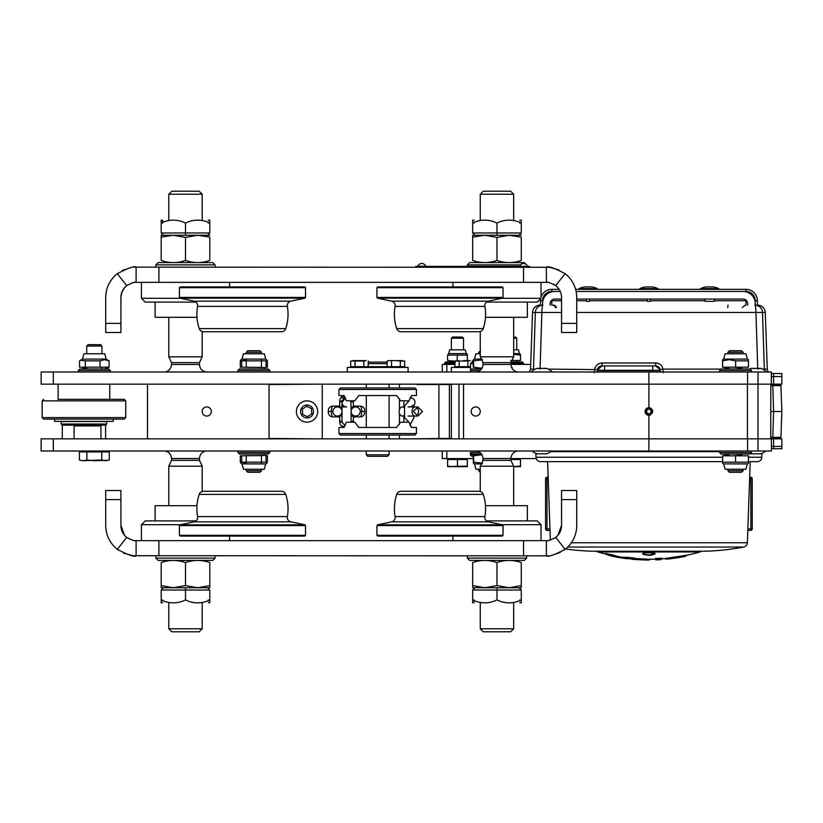 <?xml version="1.0" encoding="UTF-8"?>
<svg xmlns="http://www.w3.org/2000/svg" width="823" height="823" viewBox="0 0 823 823"><rect width="100%" height="100%" fill="white"/><g stroke="black" fill="none" stroke-linecap="round" stroke-linejoin="round"><path stroke-width="1.23" d="M773.589 448.72L773.589 438.844L781.85 438.844L781.85 446.447L771.398 446.447L781.85 446.447L781.85 448.72L771.398 448.72M773.589 438.844L41.15 438.844L41.15 451.004L53.31 451.004L53.31 438.844M771.398 371.996L771.326 384.156L773.589 384.156L773.589 376.553L771.398 376.553L781.85 376.553L781.85 373.519L771.398 373.519M773.589 384.156L781.85 384.156L781.85 376.553L773.589 376.553L773.589 373.519M722.573 461.641L540.567 461.641A4.557 4.557 0 0 1 536.01 457.238L535.876 453.391M748.446 457.238L761.8 457.238L761.933 453.391A15.195 15.195 0 0 0 765.822 451.004A15.195 15.195 0 0 1 760.575 453.885L760.575 453.885M761.8 457.238A4.557 4.557 0 0 1 757.242 461.641L748.446 461.641M550.34 540.114L547.604 461.641M705.784 551.204A3.035 3.035 0 0 0 705.98 551.204A243.104 243.104 0 0 0 743.663 547.048A4.557 4.557 0 0 0 747.377 542.738L750.206 461.641M565.617 548.951A243.104 243.104 0 0 0 591.83 551.204L705.98 551.204M550.001 530.393L547.11 530.393A1.523 1.523 0 0 1 545.587 528.87L545.587 478.729A1.523 1.523 0 0 1 547.11 477.217L548.149 477.217L547.11 477.217A1.523 1.523 0 0 0 545.587 478.729L546.976 478.729L546.976 528.87L549.949 528.87M545.587 528.87A1.523 1.523 0 0 0 547.11 530.393A1.523 1.523 0 0 1 545.587 528.87L546.976 528.87L547.11 530.393L547.933 530.393M548.2 478.729L546.976 478.729M750.699 477.217L749.66 477.217L750.699 477.217A1.523 1.523 0 0 1 752.222 478.729A1.523 1.523 0 0 0 750.699 477.217M747.798 530.393L750.699 530.393L750.833 528.87L747.86 528.87M750.699 530.393A1.523 1.523 0 0 0 752.222 528.87L750.833 528.87L750.833 478.729L752.222 478.729L752.222 528.87A1.523 1.523 0 0 1 750.699 530.393M749.609 478.729L750.833 478.729M533.304 370.237A4.557 4.537 90 0 0 533.489 369.116L535.187 369.157L533.489 369.116L535.31 312.473L532.522 312.473A7.592 7.592 0 0 1 540.114 305.148L542.871 305.148A7.592 0.988 90 0 0 541.884 312.473L540.042 369.116M764.495 370.237A4.557 4.537 90 0 1 764.32 369.116L767.262 369.116A4.557 4.557 0 0 0 768.425 371.996M556.358 307.576A3.035 3.035 90 0 0 553.385 305.148L552.531 305.148A3.035 3.035 0 0 1 555.504 307.576M754.938 305.148A7.592 7.561 90 0 1 762.499 312.473L765.287 312.473C764.711 307.997 762.18 305.559 757.695 305.148L754.938 305.148A7.592 0.988 90 0 1 755.925 312.473L762.499 312.473L764.32 369.116L762.623 369.157M757.767 369.116L755.925 312.473L576.738 312.473M594.432 372.716L594.659 369.116C595.677 365.299 598.156 363.262 602.086 362.984L601.911 365.916L655.633 365.916L601.911 365.916A4.557 4.557 0 0 0 597.354 370.319L660.19 370.319A3.035 2.51 178 0 0 661.064 371.996M602.086 362.984L655.612 362.984C659.542 363.262 662.021 365.309 663.029 369.116L660.108 369.599L655.633 365.916A4.557 4.557 0 0 1 660.19 370.319L660.2 370.587A3.035 3.035 0 0 0 660.602 371.996A3.035 3.035 0 0 1 660.2 370.587A3.035 3.035 0 0 0 660.602 371.996M720.917 369.116L663.029 369.116L663.194 372.716M601.911 365.916L597.354 370.319M548.293 369.116L597.436 369.599M542.871 305.148A7.592 7.561 90 0 0 535.31 312.473L561.543 312.473M596.942 371.996A3.035 3.035 0 0 0 597.344 370.587L660.2 370.587M780.945 437.352L781.85 411.5L773.589 411.5L772.807 437.352L780.945 437.352A0.761 0.761 0 0 1 780.183 438.093L770.832 438.093M770.832 384.907L780.183 384.907A0.761 0.761 0 0 1 780.945 385.648L781.85 411.5M770.832 385.637L780.945 385.648M773.589 411.5L770.832 411.5L773.589 411.5L772.807 385.648A0.761 0.751 90 0 0 772.056 384.907M771.892 438.093L772.056 438.093A0.761 0.751 -90 0 0 772.807 437.352L770.832 437.363M623.248 557.778A181.502 96.682 -90 0 0 626.231 558.169M633.062 558.416A181.502 96.682 -90 0 0 634.214 558.375L630.325 558.364M620.192 557.233L620.182 557.315A181.142 90.139 -90 0 1 613.001 555.391L613.217 555.072A180.844 89.985 90 0 0 620.233 556.965L620.192 557.233A180.69 90.026 90 0 0 627.383 557.613L627.517 558.159A181.235 90.293 90 0 1 620.141 557.737A181.513 90.324 -90 0 1 612.765 555.792A182.48 182.48 0 0 1 606.644 554.455L606.17 554.023A182.171 182.171 0 0 0 612.991 555.535L612.765 555.792M665.056 558.498L686.269 555.288M681.382 556.235A182.222 182.222 0 0 1 671.506 557.747L671.599 557.706M634.194 558.56L649.717 559.259A182.325 182.325 0 0 0 655.324 559.146L655.643 558.776A181.976 181.976 0 0 0 661.486 558.467L661.774 558.807A182.325 182.325 0 0 0 665.57 558.498M596.562 551.204A3.035 3.035 0 0 0 597.858 551.966L699.951 551.966A3.035 3.035 0 0 0 701.247 551.204M648.905 552.14C656.682 553.005 657.114 554.044 650.201 555.268L648.905 555.299C641.117 554.445 640.685 553.406 647.608 552.171L648.905 552.14M649.45 559.414A182.48 182.48 0 0 0 650.458 559.403L649.11 559.846M631.869 558.92A182.778 180.649 -90 0 1 631.097 558.848L649.409 559.712L631.457 559.177A183.087 180.957 90 0 0 635.942 559.558L643.864 559.949L638.092 559.383M647.629 552.192L643.041 553.282C643.514 554.383 645.86 554.897 650.108 554.836L654.769 553.293L647.608 552.171M675.539 557.747A182.768 182.768 0 0 0 675.786 557.706L680.189 556.996M671.054 558.652L680.559 557.243M685.137 555.864L680.405 556.41M665.385 558.899L685.168 556.389A183.087 183.087 0 0 1 680.199 557.325L675.827 557.994M667.566 558.364L676.105 557.336M665.385 558.889L686.032 555.587M680.179 556.934A182.696 182.696 0 0 1 675.529 557.685M681.321 557.048A183.004 183.004 0 0 0 685.785 556.183L675.56 557.932M676.053 557.315L679.798 556.842M684.602 555.967A182.727 181.132 90 0 0 685.641 555.751L685.641 555.823M699.951 551.966A182.325 182.325 0 0 1 685.672 555.515L685.641 555.751M620.233 556.965L620.233 556.965A180.391 89.872 -90 0 0 627.239 557.305L627.383 557.613M620.182 557.315L620.182 557.469A180.937 90.149 -90 0 0 627.383 557.85A182.171 182.171 0 0 0 634.214 558.519L633.638 558.776A182.48 182.48 0 0 1 627.517 558.159M613.207 555.947A180.422 96.27 90 0 0 617.271 556.739L617.271 556.677M644.491 559.568L645.129 559.074M644.368 559.239L642.701 559.084M636.169 558.622L643.349 558.982M633.134 558.796L636.22 558.94M643.565 559.65L643.864 559.949A183.087 183.087 0 0 0 648.905 560.021M636.158 559.27L643.853 559.949M632.455 558.817A182.624 180.494 90 0 0 636.169 559.115L636.169 559.156M638.092 559.229L643.267 559.177L636.385 558.827A182.315 180.196 -90 0 1 634.101 558.663L637.187 558.879M643.267 559.177L643.267 559.177A182.325 182.325 0 0 1 639.821 559.033M615.295 556.132A180.114 96.106 -90 0 1 612.96 555.638L615.295 556.132M605.769 553.416L610.769 555.072A180.114 96.106 -90 0 1 605.687 553.385A181.667 181.667 0 0 0 613.238 555.062M627.239 557.305A181.667 181.667 0 0 0 634.79 558.056A181.204 96.528 90 0 1 634.615 558.066M606.17 554.023L606.17 553.797A180.422 96.27 90 0 0 608.053 554.465M617.271 556.739L617.271 556.986A180.669 96.404 -90 0 1 615.758 556.729M633.751 558.478A181.595 96.733 90 0 0 634.214 558.457L633.638 558.776A181.893 96.888 -90 0 1 624.256 558.354L633.72 558.776M625.377 558.159A181.595 96.733 90 0 1 623.114 557.84M606.644 554.455A180.967 96.558 90 0 0 616.057 557.048A183.087 183.087 0 0 0 624.256 558.354M655.962 559.887L655.643 558.951L655.962 559.887A183.087 183.087 0 0 0 661.208 559.609L661.208 558.992A182.48 182.48 0 0 1 655.962 559.28M655.643 558.982A182.171 182.171 0 0 0 661.486 558.673L661.208 558.992M673.317 557.603A182.315 182.315 0 0 1 671.331 557.86L680.189 556.543A182.315 182.315 0 0 1 678.183 556.883M671.331 557.86L672.576 557.706M671.661 557.829A182.325 182.325 0 0 0 679.829 556.615L680.189 556.543M541.791 453.648A14.495 12.551 -90 0 1 537.234 453.648L537.234 453.648A14.495 12.551 -90 0 0 541.791 453.648A14.495 12.551 90 0 0 546.349 453.648L546.349 453.885A15.195 15.195 0 0 0 551.585 451.004M537.234 453.885A15.195 15.195 0 0 1 531.987 451.004M751.461 453.885L751.461 453.885A15.195 15.195 0 0 1 750.453 453.535M751.461 453.648A14.495 12.551 -90 0 0 756.018 453.648A14.495 12.551 90 0 0 760.575 453.648A14.495 12.551 90 0 1 756.018 453.648M761.244 368.591A14.495 5.555 90 0 0 760.956 368.478A14.495 5.555 90 0 0 760.236 368.354A14.495 5.555 90 0 0 759.228 368.591A14.495 14.372 90 0 0 754.002 368.591A14.495 8.816 -90 0 0 750.802 368.591A14.495 5.555 -90 0 1 751.09 368.478A14.495 5.555 -90 0 1 751.811 368.354A14.495 5.555 -90 0 1 752.037 368.365M753.549 368.478A14.495 14.372 -90 0 1 756.018 368.365M758.487 368.478A14.495 8.816 90 0 1 759.999 368.365M547.007 368.591A14.495 5.555 90 0 0 546.719 368.478A14.495 5.555 90 0 0 545.999 368.354A14.495 5.555 90 0 0 544.991 368.591A14.495 14.372 90 0 0 539.775 368.591A14.495 8.816 -90 0 0 536.565 368.591A14.495 5.555 -90 0 1 536.853 368.478A14.495 5.555 -90 0 1 537.573 368.354A14.495 5.555 -90 0 1 537.81 368.365M539.322 368.478A14.495 14.372 -90 0 1 541.791 368.365M544.25 368.478A14.495 8.816 90 0 1 545.772 368.365M644.687 552.572L653.123 552.572M653.976 552.819L643.833 552.819M338.953 433.536L416.438 433.536L416.438 427.456L411.49 427.456L409 422.209L400.513 422.209L396.645 427.456L358.746 427.456L354.878 422.209L346.38 422.209L343.901 427.456L338.953 427.456L338.953 433.536L340.465 435.048L414.915 435.048L416.438 433.536M354.878 422.209L358.746 427.456M413.907 417.662L409.998 425.152L411.49 427.456M403.877 422.209L403.877 416.891L409 422.209M354.95 400.616L358.746 395.544L396.645 395.544L400.513 400.791L409 400.791L411.49 395.544L416.438 395.544L416.438 389.464L338.953 389.464L338.953 395.544L343.901 395.544L346.38 400.791L343.901 395.544A6.08 6.08 0 0 0 339.714 401.315A6.08 6.08 0 0 1 343.891 395.544M346.38 400.791L354.878 400.791M338.953 389.464L340.465 387.952L414.915 387.952L416.438 389.464M400.513 400.791L396.645 395.544M409 400.791L404.474 406.109L403.877 406.109L403.877 400.791M771.398 451.004L771.398 438.844L771.398 451.004L53.31 451.004M41.15 384.156L41.15 371.996L771.326 371.996L771.326 384.156L41.15 384.156M389.094 454.8L387.571 456.323L367.819 456.323L366.297 454.8L389.094 454.8L389.094 451.004M368.231 362.12L387.149 362.12M387.149 363.643L368.231 363.643M368.231 367.439L368.231 366.677L387.149 366.677L387.149 367.439M473.246 456.323L471.898 456.323L470.375 454.8L473.359 454.8M473.482 454.8L477.422 454.8M473.246 363.643L470.53 363.643L472.052 362.12L473.246 362.12M743.107 470.756L741.585 472.279L729.435 472.279L727.913 470.756L743.107 470.756L743.107 469.233M735.032 455.644L736.081 455.644M727.913 470.756L727.913 469.233M735.083 367.356L736.132 367.356M743.107 353.767L743.107 352.244L727.913 352.244L727.913 353.767M727.913 352.244L729.435 350.721L741.585 350.721L743.107 352.244M480.251 472.279L478.729 470.756L480.251 470.756M478.729 470.756L478.729 469.233M480.251 352.244L478.729 352.244L478.729 353.767M478.729 352.244L480.55 350.721M261.457 470.756L259.945 472.279L247.785 472.279L246.262 470.756L261.457 470.756L261.457 469.233M261.457 463.174L261.457 455.644L246.262 455.644L246.262 463.308M246.262 470.756L246.262 469.233M246.262 359.692L246.262 367.356L261.457 367.356L261.457 359.826M261.457 353.767L261.457 352.244L246.262 352.244L246.262 353.767M246.262 352.244L247.785 350.721L259.945 350.721L261.457 352.244M747.562 371.996L747.562 384.156L648.905 384.156L648.905 407.704L650.355 407.992L648.905 407.704A3.796 3.796 0 0 0 645.109 411.5A3.796 3.796 0 0 0 648.905 415.296C653.801 412.765 653.801 410.235 648.905 407.704C644.008 410.235 643.998 412.765 648.905 415.296L652.413 410.049L652.629 410.759M651.291 408.547L652.413 410.039L650.355 407.992M652.629 412.241L652.413 412.951M650.582 414.905L649.717 415.214M649.645 415.224L648.905 415.296L648.905 438.844L463.534 438.844L463.534 384.156L648.905 384.156L648.905 371.996M646.785 414.648L645.397 412.951M645.129 411.901L645.181 410.759M646.569 408.496L647.444 407.992M770.832 384.156L770.719 438.844L770.832 384.156M747.562 451.004L747.562 438.844L648.905 438.844L648.905 451.004M471.137 411.5A4.557 4.557 0 0 0 475.694 416.057A4.557 4.557 0 0 0 480.251 411.5A4.557 4.557 0 0 0 475.694 406.943A4.557 4.557 0 0 0 471.137 411.5M458.977 438.844L458.977 384.156M322.235 438.844L322.235 384.156L322.235 438.844M206.758 416.057A4.557 4.557 0 0 0 211.326 411.5A4.557 4.557 0 0 0 206.758 406.943A4.557 4.557 0 0 0 202.201 411.5A4.557 4.557 0 0 0 206.758 416.057M269.059 384.156L147.502 384.156L147.502 438.844L269.059 438.844L269.059 384.156M408.085 371.996L408.085 367.439L347.306 367.439L408.085 367.439L408.085 371.996M347.306 371.996L347.306 367.439L347.306 371.996M400.863 367.439L390.987 367.439L400.863 367.439M364.404 367.439L354.528 367.439L364.404 367.439M512.163 368.591L512.163 367.439L511.546 367.439M470.53 367.439L451.385 367.439L451.385 371.996M417.045 438.844L449.389 438.474L449.389 384.526L451.385 384.526M449.389 438.474L451.385 438.474M449.389 384.526L417.045 384.526L438.906 384.526L438.906 438.474L444.893 438.474L411.058 438.844M411.058 384.156L417.045 384.156M314.643 384.156L269.059 384.526L314.643 384.156M314.643 438.844L269.059 438.474L314.643 438.844M364.774 410.667A4.557 4.557 0 0 0 360.217 406.109L353.386 406.109L353.386 401.315A6.08 6.08 0 0 0 353.365 400.791A6.08 6.08 0 0 1 353.386 401.315L353.386 406.109L360.217 406.109A4.557 4.557 0 0 1 364.774 410.667L364.774 412.333A4.557 4.557 0 0 1 360.217 416.891L353.386 416.891L353.386 421.685A6.08 6.08 0 0 1 353.365 422.209M364.774 412.333A4.557 4.557 0 0 1 360.217 416.891L353.386 416.891L353.386 421.685M339.714 421.685A6.08 6.08 0 0 0 343.891 427.456A6.08 6.08 0 0 1 339.714 421.685L339.714 416.891L332.873 416.891A4.557 4.557 0 0 1 328.315 412.333L328.315 410.667A4.557 4.557 0 0 1 332.873 406.109L339.714 406.109L339.714 401.315L339.714 406.109L332.873 406.109A4.557 4.557 0 0 0 328.315 410.667M339.714 416.891L332.873 416.891A4.557 4.557 0 0 1 328.315 412.333M307.041 405.039A6.461 6.461 0 0 1 313.501 411.5A6.461 6.461 0 0 1 307.041 417.961A6.461 6.461 0 0 1 300.58 411.5A6.461 6.461 0 0 1 307.041 405.039M123.265 399.34L109.768 399.34L109.768 384.156L58.711 384.156M58.711 399.34L124.201 399.34L125.724 400.863L42.158 400.863L43.681 399.34M106.733 421.53L61.149 421.53L61.149 424.03L106.733 424.03L106.733 421.53M106.733 424.03L105.591 425.172L62.291 425.172L62.291 438.844M75.191 425.172L74.08 425.933L74.08 438.844M100.169 425.172L100.962 425.933L100.962 438.844M123.265 419.092L43.681 419.092L42.158 417.58L125.724 417.58L125.724 400.863M400.317 366.677L387.149 366.677L387.149 361.03L389.351 360.597L402.509 360.597L395.925 360.597L400.317 361.03L400.317 366.677L404.7 366.677L404.7 361.03L400.317 361.03M391.542 366.677L391.542 361.03M366.04 360.597L352.882 360.597L366.04 360.597L363.848 361.03L363.848 366.677L368.231 366.677L368.231 361.03M363.848 366.677L350.691 366.677L350.691 361.03L363.848 361.03M355.073 366.677L355.073 361.03M470.118 360.597L463.534 360.597L470.118 360.597L467.927 361.03L467.927 366.677L454.769 366.677L455.201 360.886M454.769 361.03L467.927 361.03M459.152 366.677L459.152 361.03M467.927 366.677L470.53 366.677M472.309 362.12L472.309 361.03M513.675 466.569L520.517 466.096L520.517 466.651L513.675 466.651M510.939 459.512L520.517 459.512L520.517 466.096M513.675 337.049L515.548 337.049L516.721 338.212L513.675 338.212M457.465 466.096L462.403 466.651L467.341 466.096L467.341 466.651L447.589 466.651L467.341 466.096L467.341 459.512L457.465 459.512L457.465 466.096L452.527 466.651L447.589 466.096L447.589 466.651L447.589 459.512L457.465 459.512M451.385 338.212L463.534 338.212L462.372 337.049L452.547 337.049L451.385 338.212L451.385 349.816M86.868 451.92L109.243 451.92L109.243 460.006L105.509 460.726L101.785 460.006L83.144 460.726L86.868 460.006L86.868 451.92L79.42 451.92L79.42 460.006L83.144 460.726L80.16 460.252M86.868 460.006L94.326 460.726L108.492 460.252M101.785 451.92L101.785 460.006M101.929 368.961L101.929 367.922M101.929 353.767L101.929 346.041L86.734 346.041L86.734 353.767M86.734 368.961L86.734 367.583M86.734 346.041L88.133 344.652L100.529 344.652L101.929 346.041M312.987 420.316A10.637 10.637 0 0 0 315.857 405.554A10.637 10.637 0 0 0 301.095 402.684A10.637 10.637 0 0 0 298.224 417.446A10.637 10.637 0 0 0 312.987 420.316M311.403 408.558L306.67 406.253L302.308 409.196L302.679 414.442L307.411 416.747L311.773 413.804L311.403 408.558M466.271 353.612L465.252 349.816L449.667 349.816L448.648 353.612L466.271 353.612L467.341 355.104L467.341 354.229M448.648 353.612L447.589 355.104L457.465 355.104L457.063 360.597M447.589 360.474L447.589 355.104L447.589 360.474L454.769 361.163M466.332 360.783L467.341 360.474L467.341 355.104L457.465 355.104M457.465 360.474L459.327 360.999M513.675 353.612L519.457 353.612L520.517 355.104L520.517 354.229M513.675 349.816L518.439 349.816L519.457 353.612M510.641 360.474L520.517 360.474L520.517 355.104L513.675 354.363M243.485 353.767L264.286 353.767L265.716 359.085L267.424 360.844L267.424 367.192L266.014 367.192L266.014 360.844L266.724 359.692M243.433 353.767L242.013 359.085L265.716 359.085M240.295 360.844L241.005 359.692L241.715 360.844L241.715 367.192L240.295 367.192L240.295 360.844L266.014 360.844M255.768 367.356L266.158 367.603M241.715 360.844L246.262 359.826M254.729 367.356L241.715 367.192M482.103 359.085L474.48 359.085L475.9 353.767L480.251 353.767M482.453 359.846L473.595 360.844L473.42 359.692L473.246 360.844L473.246 367.192L481.99 368.241M473.595 360.844L473.595 367.192M479.871 368.344L473.585 367.305M747.356 359.085L723.654 359.085L725.084 353.767L745.936 353.767L747.356 359.085L748.426 359.692L748.477 367.192L722.543 367.192L722.594 359.692L722.645 360.844L729.127 359.692L735.618 360.844L748.477 360.844M735.618 360.844L735.618 367.192M722.645 360.844L722.645 367.192L729.055 368.344M741.965 368.344L735.927 367.356M723.654 463.915L747.356 463.915L745.936 469.233L725.084 469.233L723.654 463.915L722.594 463.308L722.573 462.156L722.594 463.308M729.055 454.656L722.615 455.798L722.573 462.156L748.446 462.156L748.426 463.308L747.356 463.915M722.615 462.156L722.615 455.808L735.556 455.808L735.556 462.156M748.446 462.156L748.446 455.808L735.556 455.808M735.988 455.644L741.965 454.656M480.251 469.233L475.9 469.233L474.48 463.915L473.41 463.298L473.246 455.808L481.99 454.759M482.103 463.915L474.48 463.915M482.453 463.154L473.595 462.156L473.42 463.308M479.871 454.656L473.585 455.695M473.595 462.156L473.595 455.808M242.013 463.915L265.716 463.915L264.286 469.233L243.433 469.233L242.013 463.915L240.892 463.267M254.729 455.644L241.715 455.808L241.715 462.156L241.005 463.308L240.295 462.156L266.014 462.156L266.837 463.267L265.716 463.915M240.295 462.156L240.295 455.808L241.715 455.808M241.715 462.156L246.262 463.174M266.014 462.156L266.014 455.808L267.424 455.808L267.424 462.156L266.724 463.308M255.768 455.644L266.158 455.397M106.177 359.085L82.475 359.085L83.905 353.767L104.758 353.767L106.177 359.085L109.12 360.844L109.12 367.192L85.263 367.192L85.263 360.844L80.345 360.309L79.543 360.844L79.543 367.192L85.263 367.192M85.263 360.844L100.056 360.844L104.583 359.692L109.12 360.844M105.611 368.282L109.12 367.192M100.056 360.844L100.056 367.192M86.734 367.922L83.051 368.282M454.769 363.18L444.543 363.18L444.543 364.404M444.543 363.18L445.757 361.966L454.769 361.966M510.97 361.966L522.338 361.966L523.551 363.18L510.939 363.18M751.461 452.527L749.938 454.039L721.071 454.039L719.559 452.527L751.461 452.527L751.461 451.004M719.559 452.527L719.559 451.004M481.527 454.039L471.898 454.039L470.375 452.527L480.046 452.527M470.375 452.527L470.375 454.8M269.821 452.527L268.298 454.039L239.431 454.039L237.909 452.527L269.821 452.527L269.821 451.004M721.082 368.961L749.928 368.961M749.938 368.961L751.461 370.473L719.559 370.473L719.559 371.996M480.046 370.473L470.375 370.473L471.898 368.961L481.527 368.961M470.375 370.473L470.375 371.996M237.909 370.473L239.431 368.961L268.298 368.961L269.821 370.473L237.909 370.473L237.909 371.996M78.37 370.473L79.893 368.961L108.759 368.961L110.282 370.473L78.37 370.473L78.37 371.996M110.282 370.473L110.282 371.996M113.265 419.092L113.265 421.376L54.616 421.376L54.616 419.092M648.905 413.784A2.284 2.284 0 0 0 651.178 411.5A2.284 2.284 0 0 0 648.905 409.216A2.284 2.284 0 0 0 646.621 411.5L645.89 411.5L646.621 411.5A2.284 2.284 0 0 1 648.905 409.216A2.284 2.284 0 0 1 651.178 411.5A2.284 2.284 0 0 1 646.765 412.282A2.284 2.284 0 0 0 648.905 413.784M645.89 411.5L645.109 411.5L645.89 411.5M133.449 555.72L546.349 555.844L546.349 540.649L136.114 540.649L136.114 555.844C134.437 557.202 128.172 555.031 117.319 549.332A30.389 30.389 0 0 1 105.725 525.455C105.807 532.82 108.183 539.343 112.874 545.032M135.929 540.649L136.114 540.649C135.27 541.328 132.143 540.238 126.711 537.398L117.319 549.332A30.389 30.389 0 0 0 118.461 550.186M132.894 555.669L123.604 553.149M127.596 538.036L127.287 537.82A15.195 15.195 0 0 1 120.919 525.455L124.489 535.238M135.908 540.649L135.363 540.629M135.322 540.629L133.686 540.454M128.954 538.859L128.131 538.386M561.543 499.623L561.543 490.508L576.738 490.508L576.738 499.623L561.543 499.623L561.543 525.455A15.195 15.195 0 0 1 555.741 537.398L565.134 549.332A30.389 30.389 0 0 1 564.002 550.186M560.216 552.49L551.626 555.381M548.478 555.772L546.349 555.844C548.025 557.202 554.29 555.031 565.134 549.332A30.389 30.389 0 0 0 576.738 525.455L576.738 499.623M569.588 545.032C574.269 539.343 576.656 532.82 576.738 525.455M554.949 537.975L555.175 537.82A15.195 15.195 0 0 0 555.741 537.398C550.32 540.238 547.182 541.328 546.349 540.649M557.963 535.238L561.543 525.455M550.484 540.073L549.558 540.3M549.157 540.382L547.624 540.598M120.919 525.455L120.919 499.623L105.725 499.623L105.725 490.508L120.919 490.508L120.919 499.623M105.725 525.455L105.725 499.623M120.919 323.377L120.919 332.492L105.725 332.492L105.725 323.377L120.919 323.377L120.919 297.545L121.835 292.34L124.489 287.762M549.013 267.28L136.114 267.156L136.114 282.351L546.39 282.351L546.349 267.156C548.025 265.798 554.28 267.969 565.134 273.668A30.389 30.389 0 0 1 576.738 297.545L576.738 332.492L561.543 332.492L561.543 323.377L576.738 323.377M569.588 277.968C574.269 283.657 576.656 290.18 576.738 297.545M565.134 273.668L555.741 285.602A15.195 15.195 0 0 1 561.543 297.545L561.543 323.377M549.558 267.331L558.848 269.851M546.349 282.351C547.182 281.672 550.32 282.762 555.741 285.602A15.195 15.195 0 0 0 555.35 285.303M546.4 282.351L547.1 282.371M547.13 282.371L548.776 282.546M553.509 284.141L554.332 284.614M127.503 285.025L127.287 285.18A15.195 15.195 0 0 0 126.711 285.602C132.143 282.762 135.27 281.672 136.114 282.351L136.114 267.156C134.437 265.798 128.172 267.969 117.319 273.668L117.319 273.668A30.389 30.389 0 0 0 105.725 297.545C105.807 290.18 108.183 283.657 112.874 277.968M122.236 270.51L130.826 267.619M133.984 267.228L136.114 267.156M131.978 282.927L132.894 282.701M133.305 282.618L134.828 282.402M120.919 297.545A15.195 15.195 0 0 1 126.711 285.602L117.319 273.668M105.725 297.545L105.725 323.377M501.793 298.307L541.03 298.307L537.234 302.103L486.455 302.103M452.907 282.351L452.907 286.908M541.03 282.351L541.03 298.307M527.358 302.103L527.358 317.297L485.467 317.297M486.455 520.897L537.234 520.897L541.03 524.693L501.793 524.693M541.03 540.649L541.03 524.693M452.907 540.649L452.907 536.092M527.358 520.897L527.358 505.703L485.467 505.703M484.881 516.607A4.557 4.557 0 0 0 488.43 521.854L391.553 521.854A4.557 4.557 0 0 0 395.091 516.607L484.881 516.607A45.584 45.584 0 0 0 483.255 494.386L396.727 494.386A45.584 45.584 0 0 0 395.091 516.607M401.048 491.269L478.924 491.269L401.048 491.269A4.557 4.557 0 0 0 396.727 494.386M478.924 491.269A4.557 4.557 0 0 1 483.255 494.386M391.553 521.854L377.531 524.837L502.442 524.837L503.038 525.578L376.934 525.578L376.934 535.331L503.038 535.331L503.038 525.578M488.43 521.854L502.442 524.837M377.531 524.837L376.934 525.578M503.038 535.331L502.287 536.092L377.695 536.092L376.934 535.331M180.011 524.837L304.921 524.837L290.91 521.854A4.557 4.557 0 0 1 287.361 516.607L197.571 516.607A4.557 4.557 0 0 1 194.033 521.854L180.011 524.837L179.414 525.578L179.414 535.331L305.518 535.331L305.518 525.578L179.414 525.578M287.361 516.607A45.584 45.584 0 0 0 285.735 494.386A4.557 4.557 0 0 0 281.404 491.269L203.528 491.269A4.557 4.557 0 0 0 199.207 494.386A45.584 45.584 0 0 0 197.571 516.607M285.735 494.386L199.207 494.386M304.921 524.837L305.518 525.578M305.518 535.331L304.767 536.092L180.175 536.092L179.414 535.331M281.404 491.269L203.528 491.269M502.442 298.163L377.531 298.163L391.553 301.146A4.557 4.557 0 0 1 395.091 306.393L484.881 306.393A4.557 4.557 0 0 1 488.43 301.146L502.442 298.163L503.038 297.422L503.038 287.669L376.934 287.669L376.934 297.422L503.038 297.422M395.091 306.393A45.584 45.584 0 0 0 396.727 328.614A4.557 4.557 0 0 0 401.048 331.731L478.924 331.731A4.557 4.557 0 0 0 483.255 328.614A45.584 45.584 0 0 0 484.881 306.393M396.727 328.614L483.255 328.614M377.531 298.163L376.934 297.422M376.934 287.669L377.695 286.908L502.287 286.908L503.038 287.669M401.048 331.731L478.924 331.731M197.571 306.393A4.557 4.557 0 0 0 194.033 301.146L290.91 301.146A4.557 4.557 0 0 0 287.361 306.393L197.571 306.393A45.584 45.584 0 0 0 199.207 328.614L285.735 328.614A45.584 45.584 0 0 0 287.361 306.393M199.207 328.614A4.557 4.557 0 0 0 203.528 331.731L281.404 331.731A4.557 4.557 0 0 0 285.735 328.614M290.91 301.146L304.921 298.163L180.011 298.163L179.414 297.422L305.518 297.422L305.518 287.669L179.414 287.669L179.414 297.422M194.033 301.146L180.011 298.163M304.921 298.163L305.518 297.422M179.414 287.669L180.175 286.908L304.767 286.908L305.518 287.669M521.278 587.745L521.278 585.575L521.278 587.745L509.118 587.745L521.278 585.575L521.278 562.572C513.192 559.722 505.085 559.722 496.969 562.572L496.969 585.575L509.118 587.745L484.809 587.745L472.659 585.575L472.659 587.745L472.659 562.572C472.659 559.722 472.659 559.722 472.659 562.572C480.735 559.722 488.841 559.722 496.969 562.572M496.969 585.575L484.809 587.745L472.659 587.745M521.278 562.572C521.278 559.722 521.278 559.722 521.278 562.572M472.659 235.255L472.659 237.425L472.659 235.255L484.809 235.255L496.969 237.425L509.118 235.255L521.278 237.147M521.278 237.425L521.278 260.428C521.278 263.278 521.278 263.278 521.278 260.428C513.192 263.278 505.085 263.278 496.969 260.428L496.969 237.425M472.659 237.147L484.809 235.255L521.278 235.255M472.659 237.425L472.659 260.428C480.735 263.278 488.841 263.278 496.969 260.428M472.659 260.428C472.659 263.278 472.659 263.278 472.659 260.428M518.994 235.255L521.278 232.971L518.994 235.255L509.118 235.255M496.969 233.279L496.969 235.255M496.969 232.971L521.278 232.971L521.278 223.095A34.854 30.184 90 0 0 498.419 222.416A34.854 30.184 90 0 0 496.969 223.095L496.969 232.971L472.659 232.971L474.933 235.255L472.659 232.971L472.659 220.142L474.171 220.327M474.171 223.084C474.171 219.412 474.171 219.412 474.171 223.084M498.419 222.416L496.969 223.084A34.854 30.184 -90 0 0 495.518 222.416L496.958 223.084M495.518 222.416A34.854 30.184 -90 0 0 472.659 223.095M519.755 220.327L521.278 220.142L521.278 223.095M519.755 223.084C519.755 219.412 519.755 219.412 519.755 223.084C519.755 219.412 519.755 219.412 519.755 223.084M496.969 589.268L496.969 587.745M474.933 587.745L472.659 590.029L474.933 587.745M496.969 590.029L472.659 590.029L472.659 599.905A34.854 30.184 -90 0 0 495.518 600.584A34.854 30.184 -90 0 0 496.969 599.905L496.969 599.916A34.854 30.184 90 0 0 498.419 600.584L496.969 599.916L496.969 590.029L521.278 590.029L518.994 587.745L521.278 590.029L521.278 602.858L519.755 602.673M519.755 599.916C519.755 603.588 519.755 603.588 519.755 599.916M498.419 600.584A34.854 30.184 90 0 0 521.278 599.905M496.958 599.905L495.518 600.584M474.171 602.673L472.659 602.858L472.659 599.905M474.171 599.916C474.171 603.588 474.171 603.588 474.171 599.916M474.171 601.274L474.171 600.615M195.997 302.103L145.229 302.103L141.433 298.307L180.669 298.307M141.433 282.351L141.433 298.307M229.555 282.351L229.555 286.908M155.105 302.103L155.105 317.297L196.985 317.297M180.669 524.693L141.433 524.693L145.229 520.897L195.997 520.897M229.555 540.649L229.555 536.092M141.433 540.649L141.433 524.693M155.105 520.897L155.105 505.703L196.985 505.703M526.597 558.117L524.313 560.401L469.614 560.401L467.341 558.117L526.597 558.117L526.597 555.844M520.445 264.883L467.341 264.883L469.614 262.599L524.313 262.599L526.02 264.306M161.185 235.255L161.185 237.425L161.185 235.255L173.334 235.255L185.494 237.425L197.643 235.255L209.803 237.137M209.803 237.425L209.803 260.428C209.803 263.278 209.803 263.278 209.803 260.428C201.717 263.278 193.611 263.278 185.494 260.428L185.494 237.425M161.185 237.147L173.334 235.255L209.803 235.255M161.185 237.425L161.185 260.428C169.26 263.278 177.367 263.278 185.494 260.428M161.185 260.428C161.185 263.278 161.185 263.278 161.185 260.428M209.803 587.745L209.803 585.575L209.803 587.745L197.643 587.745L209.803 585.575L209.803 562.572C201.717 559.722 193.611 559.722 185.494 562.572L185.494 585.575L197.643 587.745L173.334 587.745L161.185 585.575L161.185 587.745L161.185 562.572C161.185 559.722 161.185 559.722 161.185 562.572C169.26 559.722 177.367 559.722 185.494 562.572M185.494 585.575L173.334 587.745L161.185 587.745M209.803 562.572C209.803 559.722 209.803 559.722 209.803 562.572M155.866 264.883L158.139 262.599L212.838 262.599L215.122 264.883L155.866 264.883L155.866 267.156M215.122 558.117L212.838 560.401L158.139 560.401L155.866 558.117L215.122 558.117L215.122 555.844M417.806 266.251L425.707 266.251A4.218 4.218 0 0 0 417.806 266.251L417.889 266.251M415.677 267.156L415.677 266.395L529.631 266.395L529.631 267.156M186.944 600.584L185.504 599.916A34.854 30.184 90 0 0 186.944 600.584A34.854 30.184 90 0 0 209.803 599.905L209.803 590.029L207.519 587.745M185.494 589.721L185.494 587.745M209.803 590.029L161.185 590.029L163.458 587.745L161.185 590.029L161.185 599.905A34.854 30.184 -90 0 0 184.043 600.584A34.854 30.184 -90 0 0 185.494 599.905L184.043 600.584M208.281 602.559L209.803 602.858L209.803 599.905M208.281 599.916C208.281 603.588 208.281 603.588 208.281 599.916M185.494 590.029L185.494 599.905M162.697 599.916C162.697 603.588 162.697 603.588 162.697 599.916C162.697 603.588 162.697 603.588 162.697 599.916M162.697 602.673L161.185 602.858L161.185 599.905M185.494 233.279L185.494 235.255M184.043 222.416L185.484 223.084A34.854 30.184 -90 0 0 184.043 222.416A34.854 30.184 -90 0 0 161.185 223.095L161.185 232.971L163.458 235.255L161.185 232.971L209.803 232.971L207.519 235.255L197.643 235.255M162.697 221.726L162.697 220.327L161.185 220.142L161.185 223.095M162.697 223.084C162.697 219.412 162.697 219.412 162.697 223.084M185.494 223.095L186.944 222.416A34.854 30.184 90 0 0 185.494 223.095L185.494 232.971M209.803 232.971L209.803 223.095A34.854 30.184 90 0 0 186.944 222.416M208.281 220.327L209.803 220.142L209.803 223.095M208.281 223.084C208.281 219.412 208.281 219.412 208.281 223.084C208.281 219.412 208.281 219.412 208.281 223.084M513.675 628.772L510.641 631.807L483.286 631.807L480.251 628.772L513.675 628.772L513.675 602.457M517.482 451.004C513.439 451.899 511.258 454.399 510.939 458.524L510.939 460.366L513.675 466.199L480.251 466.199L480.251 491.465M480.251 194.228L483.286 191.193L510.641 191.193L513.675 194.228L480.251 194.228L480.251 220.543M513.675 317.297L513.675 356.801L480.251 356.801L482.988 362.634L482.988 364.476C482.669 368.601 480.498 371.101 476.455 371.996M199.166 631.807L171.822 631.807L168.777 628.772L202.201 628.772L199.166 631.807M206.007 451.004C201.964 451.899 199.783 454.399 199.475 458.524L199.475 460.366L202.201 466.199L168.777 466.199L168.777 505.703M168.777 194.228L171.822 191.193L199.166 191.193L202.201 194.228L168.777 194.228L168.777 220.543M202.201 331.535L202.201 356.801L168.777 356.801L171.513 362.634L171.513 364.476C171.194 368.601 169.024 371.101 164.981 371.996M527.502 266.251A4.218 4.218 0 0 0 519.601 266.251L527.502 266.395M550.145 305.148L550.145 303.625A4.557 4.557 0 0 1 554.702 299.068L561.543 299.068M576.738 299.068L743.107 299.068A4.557 4.557 0 0 1 747.665 303.625L747.665 305.148M542.542 305.148L542.542 303.625A12.16 12.16 0 0 1 554.702 291.465L560.268 291.465M576.121 291.465L743.107 291.465A12.16 12.16 0 0 1 755.257 303.625L755.257 305.148M442.27 451.004L442.27 458.596L473.246 458.596M536.267 458.596L510.939 458.596M446.827 451.004L446.827 458.596M530.712 364.404L510.939 364.404M454.769 364.404L446.827 364.404L446.827 371.996M446.827 364.404L442.27 364.404L442.27 371.996M755.257 303.625L755.257 300.734L757.386 300.734A11.399 11.399 0 0 0 745.988 289.346A11.399 11.399 0 0 1 757.386 300.734L757.386 305.148M554.702 291.465L551.811 291.465L551.811 289.346A11.399 11.399 0 0 0 541.03 297.062A11.399 11.399 0 0 1 551.811 289.346L559.136 289.346M540.598 298.739A11.399 11.399 0 0 0 540.423 300.734A11.399 11.399 0 0 1 540.598 298.739M575.606 289.346L745.988 289.346L745.988 291.465L743.107 291.465M754.917 300.734L755.257 300.734A9.269 9.269 0 0 0 745.988 291.465L745.988 291.815M551.811 291.815L551.811 291.465A9.269 9.269 0 0 0 542.542 300.734L542.542 303.625M540.423 305.148L540.423 300.734L542.892 300.734M579.011 288.585A22.787 22.787 0 0 1 584.886 286.908L591.367 286.908A22.787 22.787 0 0 1 597.241 288.585L579.011 288.585L579.011 289.346M589.721 299.068L589.721 301.341L586.532 301.341L586.532 299.068M639.79 288.585A22.787 22.787 0 0 1 645.664 286.908L652.145 286.908A22.787 22.787 0 0 1 658.019 288.585L639.79 288.585L639.79 289.346M650.499 299.068L650.499 301.341L647.31 301.341L647.31 299.068M700.558 288.585A22.787 22.787 0 0 1 706.443 286.908L712.913 286.908A22.787 22.787 0 0 1 718.798 288.585L700.558 288.585L700.558 289.346M714.241 299.068L714.241 301.341L705.126 301.341L705.126 299.068M412.045 411.5A4.557 3.22 90 0 1 415.265 406.943A4.557 3.22 90 0 1 418.485 411.5A4.557 3.22 90 0 1 415.265 416.057A4.557 3.22 90 0 1 412.045 411.5M404.381 407.941A4.557 3.22 -90 0 0 402.375 406.943A4.557 3.22 -90 0 0 399.145 411.5A4.557 3.22 -90 0 0 402.375 416.057A4.557 3.22 -90 0 0 404.381 415.059M413.907 405.338A4.557 4.485 -90 0 0 410.492 397.828L409.998 397.848M339.199 415.708A4.557 4.557 0 0 1 337.451 416.057L342.008 416.057L342.008 420.615L342.008 411.5A4.557 4.557 0 0 1 337.451 416.057A4.557 4.557 0 0 1 332.893 411.5A4.557 4.557 0 0 1 337.451 406.943A4.557 4.557 0 0 1 342.008 411.5L342.008 402.385L345.434 397.972A4.557 4.557 0 0 0 342.008 402.385L342.358 400.636M350.835 400.791A4.557 4.557 0 0 1 351.123 402.385L351.123 402.385A4.557 4.557 0 0 0 350.835 400.791L351.123 411.5A4.557 4.557 0 0 0 355.68 416.057A4.557 4.557 0 0 0 360.248 411.5A4.557 4.557 0 0 0 355.68 406.943A4.557 4.557 0 0 0 351.123 411.5L351.123 420.615L351.123 416.057L355.68 416.057A4.557 4.557 0 0 0 360.248 411.5A4.557 4.557 0 0 0 355.68 406.943L351.123 406.943M342.008 420.615A4.557 4.557 0 0 0 345.434 425.028A4.557 4.557 0 0 1 342.008 420.615A4.557 4.557 0 0 0 345.434 425.028A4.557 4.557 0 0 1 342.008 420.615M342.358 404.124A4.557 4.557 0 0 1 342.008 402.385L342.008 406.943L337.451 406.943L346.565 406.943A4.557 4.557 0 0 1 342.008 402.385L342.008 406.943L337.451 406.943A4.557 4.557 0 0 0 332.893 411.5L331.371 411.5L332.893 411.5M350.835 422.209A4.557 4.557 0 0 0 351.123 420.615L351.123 420.615A4.557 4.557 0 0 1 350.835 422.209A4.557 4.557 0 0 0 351.123 420.615A4.557 4.557 0 0 1 350.835 422.209M355.68 416.057L355.68 416.057A4.557 4.557 0 0 0 360.248 411.5A4.557 4.557 0 0 0 355.68 406.943M342.234 422.045A11.399 11.399 0 0 1 339.714 420.604A11.399 11.399 0 0 0 342.234 422.045M336.535 416.891A11.399 11.399 0 0 1 336.031 415.831A11.399 11.399 0 0 0 336.535 416.891M336.031 407.169A11.399 11.399 0 0 1 336.535 406.109A11.399 11.399 0 0 0 336.031 407.169M339.714 402.396A11.399 11.399 0 0 1 342.234 400.955A11.399 11.399 0 0 0 339.714 402.396M350.896 400.955A11.399 11.399 0 0 1 353.386 402.365A11.399 11.399 0 0 0 350.896 400.955A11.399 11.399 0 0 1 353.386 402.365M356.606 406.109A11.399 11.399 0 0 1 357.11 407.169A11.399 11.399 0 0 0 356.606 406.109A11.399 11.399 0 0 1 357.11 407.169M357.11 415.831A11.399 11.399 0 0 1 356.606 416.891A11.399 11.399 0 0 0 357.11 415.831A11.399 11.399 0 0 1 356.606 416.891M353.386 420.635A11.399 11.399 0 0 1 350.896 422.045A11.399 11.399 0 0 0 353.386 420.635A11.399 11.399 0 0 1 350.896 422.045M328.428 413.362L328.336 411.5A18.229 18.229 0 0 0 328.428 413.362M342.347 426.695L344.703 426.695L342.347 426.695M357.594 415.636A11.779 11.779 0 0 1 357.038 416.891M353.386 421.098A11.779 11.779 0 0 1 351.462 422.209M342.43 422.528A11.779 11.779 0 0 1 339.714 421.067M336.103 416.891A11.779 11.779 0 0 1 335.547 415.636M360.783 406.14A15.195 15.195 0 0 1 361.76 411.5L360.248 411.5L361.76 411.5A15.195 15.195 0 0 1 360.783 416.86M344.765 426.581A15.195 15.195 0 0 1 341.257 425.738M332.358 416.86A15.195 15.195 0 0 1 332.358 406.14M361.76 411.5L364.774 411.5L361.76 411.5M328.336 411.5L331.371 411.5L328.336 411.5L328.428 409.638A18.229 18.229 0 0 0 328.336 411.5M342.347 396.305L344.703 396.305L342.347 396.305M335.547 407.364A11.779 11.779 0 0 1 336.103 406.109M339.714 401.933A11.779 11.779 0 0 1 342.43 400.472M351.462 400.791A11.779 11.779 0 0 1 353.386 401.902M357.038 406.109A11.779 11.779 0 0 1 357.594 407.364M341.247 397.828L345.382 397.828M536.01 457.238L722.573 457.238M719.559 451.662L550.752 451.662M743.663 547.048L567.716 547.048M571.337 542.738L747.377 542.738M546.626 478.729A1.523 1.307 90 0 1 547.933 477.217M547.007 529.95A1.523 1.307 90 0 1 546.626 528.87M751.183 478.729A1.523 1.307 90 0 0 749.866 477.217M750.792 529.95A1.523 1.307 90 0 0 751.183 528.87M727.717 307.576L728.016 305.148M604.689 365.916L604.452 370.319M652.711 365.916L652.732 370.319M655.633 365.916L655.612 362.984M532.522 312.473L530.547 369.116L533.489 369.116M652.742 371.996L652.732 370.587M604.432 371.996L604.452 370.587M655.324 558.488A181.667 181.667 0 0 0 661.774 558.148M645.335 559.373A182.48 182.48 0 0 0 649.409 559.414M678.327 557.624A183.066 183.066 0 0 1 673.255 558.375L678.327 557.624M627.383 557.953A181.204 96.528 90 0 1 626.519 557.871L627.383 557.953M758.014 451.004L758.014 438.844M53.31 384.156L53.31 371.996M758.014 384.156L758.014 371.996M757.983 438.844L757.983 384.156M747.407 438.844L747.407 384.156M399.443 438.844L399.443 435.048M399.443 424.493L399.443 413.413M399.443 409.587L399.443 398.507M399.443 387.952L399.443 384.156M74.08 425.933L100.962 425.933M158.901 540.649L158.901 555.844M523.551 540.649L523.551 555.844M523.551 282.351L523.551 267.156M158.901 282.351L158.901 267.156M290.91 521.854L194.033 521.854M391.553 301.146L488.43 301.146M510.939 460.366L482.988 460.366L480.251 466.199M510.939 458.524L482.988 458.524L482.988 460.366M513.675 356.801L510.939 362.634L482.988 362.634M510.939 362.634L510.939 364.476L482.988 364.476M199.475 460.366L171.513 460.366L168.777 466.199M199.475 458.524L171.513 458.524L171.513 460.366M202.201 356.801L199.475 362.634L171.513 362.634M199.475 362.634L199.475 364.476L171.513 364.476M746.636 300.734L745.988 300.734L745.988 305.148M714.241 300.734L745.988 300.734L745.988 300.097M551.811 305.148L551.811 300.097M551.173 300.734L561.543 300.734M576.738 300.734L586.532 300.734M589.721 300.734L647.31 300.734M650.499 300.734L705.126 300.734M755.257 300.734A9.269 9.269 0 0 0 745.988 291.465M591.922 551.204L705.877 551.204M742.295 307.576L745.278 305.148M765.287 312.473L767.262 369.116M530.547 369.116L529.384 371.996M634.708 558.056L629.718 558.097M666.26 559.198L666.26 559.198A183.087 183.087 0 0 0 671.383 558.632M597.858 551.966A182.325 182.325 0 0 0 606.232 554.198M634.101 558.663A182.325 182.325 0 0 0 636.385 558.827M751.09 368.478A15.195 15.195 0 0 0 749.856 368.961M766.655 371.996A15.195 15.195 0 0 0 760.956 368.478M536.853 368.478A15.195 15.195 0 0 0 531.154 371.996M552.418 371.996A15.195 15.195 0 0 0 546.719 368.478M389.094 438.844L389.094 435.048M389.094 427.456L389.094 395.544M389.094 387.952L389.094 384.156M366.297 454.8L366.297 451.004M366.297 438.844L366.297 435.048M366.297 427.456L366.297 395.544M366.297 387.952L366.297 384.156M388.94 367.439L388.94 366.677M366.451 367.439L366.451 366.677M470.53 370.329L470.53 363.643M58.114 384.156L58.114 399.34M105.591 425.172L105.591 438.844M62.291 425.172L61.149 424.03M125.724 417.58L124.201 419.092M42.158 417.58L42.158 400.863M516.721 361.966L516.721 361.307M516.721 349.816L516.721 338.212M451.385 438.844L451.385 384.156M451.385 361.966L451.385 361.307M463.534 349.816L463.534 338.212M242.013 359.085L240.892 359.733M474.48 359.085L473.41 359.702M723.654 359.085L722.594 359.692M82.475 359.085L80.345 360.309M523.551 363.18L523.551 364.404M237.909 452.527L237.909 451.004M751.461 370.473L751.461 371.996M721.071 368.961L719.559 370.473M269.821 370.473L269.821 371.996M467.341 558.117L467.341 555.844M467.341 264.883L467.341 266.395M215.122 264.883L215.122 267.156M155.866 558.117L155.866 555.844M480.251 602.457L480.251 628.772M476.455 451.004C480.498 451.899 482.669 454.399 482.988 458.524M513.675 466.199L513.675 505.703M480.251 331.535L480.251 356.801M510.939 364.476C511.258 368.601 513.439 371.101 517.482 371.996M513.675 194.228L513.675 220.543M202.201 466.199L202.201 491.465M202.201 602.457L202.201 628.772M164.981 451.004C169.024 451.899 171.194 454.399 171.513 458.524M168.777 602.457L168.777 628.772M202.201 194.228L202.201 220.543M199.475 364.476C199.783 368.601 201.964 371.101 206.007 371.996M168.777 317.297L168.777 356.801M597.241 288.585L597.241 289.346M658.019 288.585L658.019 289.346M718.798 288.585L718.798 289.346M415.265 406.943L417.94 406.943L422.497 411.5L417.94 416.057L415.265 416.057M402.375 406.943L404.463 406.943M408.126 406.943L417.94 406.943L413.372 411.5L417.94 416.057L408.126 416.057M402.375 416.057L404.463 416.057M413.558 415.368L414.031 418.084M410.492 406.943L414.031 404.916L413.558 407.632M404.546 406.099L404.546 416.901"/></g></svg>
